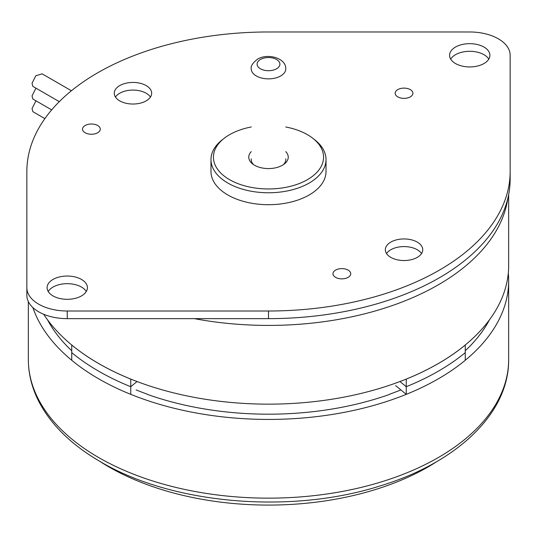 <?xml version="1.0" encoding="UTF-8"?>
<svg xmlns="http://www.w3.org/2000/svg" width="537" height="537" viewBox="0 0 537 537"><rect width="100%" height="100%" fill="white"/><g stroke="black" fill="none" stroke-linecap="round" stroke-linejoin="round"><path stroke-width="0.81" d="M43.685 314.259A240.16 138.653 0 0 0 98.68 363.536A240.16 138.653 0 0 0 360.408 393.594A240.16 138.653 0 0 0 508.66 265.493L508.66 194.595M150.454 97.056A18.701 10.794 0 0 0 119.738 93.237A18.701 10.794 0 0 0 115.468 97.056A18.701 10.794 180 0 1 132.961 90.075A18.701 10.794 180 0 1 150.454 97.056M421.532 253.558A18.701 10.794 0 0 0 390.815 249.745A18.701 10.794 0 0 0 386.546 253.558A18.701 10.794 180 0 1 404.039 246.584A18.701 10.794 180 0 1 421.532 253.558M26.85 287.678L26.85 295.31A40.403 23.326 0 0 0 67.253 318.642L268.5 318.642A241.65 139.513 0 0 0 510.15 179.123L510.15 171.491A241.65 139.513 180 0 1 268.5 311.004L67.253 311.004A40.403 23.326 180 0 1 26.85 287.678L26.85 171.491A241.65 139.513 180 0 1 268.5 31.972L469.747 31.972A40.403 23.326 180 0 1 510.15 55.304L510.15 171.491M48.209 291.497A20.164 11.639 180 0 1 67.253 283.67A20.164 11.639 180 0 1 86.303 291.497M450.697 59.117A20.164 11.639 180 0 1 469.747 51.297A20.164 11.639 180 0 1 488.791 59.117M385.338 249.745A18.701 10.794 0 0 0 404.039 260.539A18.701 10.794 0 0 0 422.74 249.745A18.701 10.794 0 0 0 404.039 238.945A18.701 10.794 0 0 0 385.338 249.745M132.961 82.436A18.701 10.794 0 0 0 114.26 93.237A18.701 10.794 0 0 0 132.961 104.03A18.701 10.794 0 0 0 151.662 93.237A18.701 10.794 0 0 0 132.961 82.436M47.095 287.678A20.164 11.639 0 0 0 67.253 299.317A20.164 11.639 0 0 0 87.417 287.678A20.164 11.639 0 0 0 67.253 276.038A20.164 11.639 0 0 0 47.095 287.678M449.583 55.304A20.164 11.639 0 0 0 469.747 66.944A20.164 11.639 0 0 0 489.905 55.304A20.164 11.639 0 0 0 469.747 43.665A20.164 11.639 0 0 0 449.583 55.304M345.251 278.468A8.874 5.122 0 0 0 350.601 274.595A8.874 5.122 0 0 0 347.385 269.728A8.874 5.122 0 0 0 338.458 269.003A8.874 5.122 0 0 0 333.108 274.595A8.874 5.122 0 0 0 345.251 278.468M410.315 89.612A8.874 5.122 0 0 0 399.971 88.686A8.874 5.122 0 0 0 395.292 94.096A8.874 5.122 0 0 0 397.769 96.855A8.874 5.122 0 0 0 406.731 98.117A8.874 5.122 0 0 0 412.785 94.096A8.874 5.122 0 0 0 410.315 89.612M83.208 127.182A8.874 5.122 0 0 0 82.664 130.001A8.874 5.122 0 0 0 90.417 134.23A8.874 5.122 0 0 0 99.607 131.102A8.874 5.122 0 0 0 100.15 130.001A8.874 5.122 0 0 0 93.868 124.215A8.874 5.122 0 0 0 83.208 127.182M251.249 158.851A17.298 9.988 0 0 0 251.202 159.563A17.298 9.988 0 0 0 253.679 164.711M283.321 164.711A17.298 9.988 0 0 0 285.798 159.563A17.298 9.988 0 0 0 285.751 158.851M251.249 151.629A19.748 11.405 0 0 0 252.605 163.939A19.748 11.405 0 0 0 254.531 165.235A19.748 11.405 0 0 0 284.395 163.939A19.748 11.405 0 0 0 285.751 151.629M285.751 126.98A55.069 31.79 180 0 1 307.439 134.693A55.069 31.79 180 0 1 312.829 138.311A55.069 31.79 180 0 1 304.405 181.278A55.069 31.79 180 0 1 229.561 179.653A55.069 31.79 180 0 1 224.171 138.311A55.069 31.79 180 0 1 251.249 126.98M312.829 138.311L314.803 139.855A57.519 33.207 180 0 1 326.019 159.563A57.519 33.207 180 0 1 290.51 190.239A57.519 33.207 180 0 1 227.829 183.043A57.519 33.207 180 0 1 210.981 159.563A57.519 33.207 180 0 1 222.197 139.855L224.171 138.311M210.981 159.563L210.981 171.491A57.519 33.207 0 0 0 227.829 194.971A57.519 33.207 0 0 0 290.51 202.174A57.519 33.207 0 0 0 326.019 171.491L326.019 159.563M51.68 109.89L32.864 99.023L32.025 95.922L35.966 88.169M44.88 118.61L32.864 111.669L32.025 108.561L35.966 100.815M59.312 101.647L32.864 86.383L32.025 83.275L35.804 75.751L42.128 73.844L71.421 90.753M99.707 461.29A225.728 130.323 0 0 0 428.11 466.915A225.728 130.323 0 0 0 437.293 461.29M71.743 360.267A240.16 138.653 180 0 1 32.871 307.56M508.297 273.125A240.16 138.653 180 0 1 508.66 280.757A240.16 138.653 180 0 1 465.257 360.267M395.682 385.64L406.254 394.359A240.16 138.653 180 0 1 130.76 394.346L130.746 386.721A240.187 138.674 180 0 1 98.66 371.181A240.187 138.674 0 0 0 130.746 386.721L130.746 379.088A240.187 138.674 180 0 1 98.66 363.549A240.187 138.674 180 0 1 71.743 345.022L71.743 352.661A240.187 138.674 0 0 0 98.66 371.181A240.187 138.674 180 0 1 71.743 352.661L71.743 360.293A240.187 138.674 0 0 0 98.66 378.813A240.187 138.674 0 0 0 130.746 394.359M136.123 389.922A230.809 133.257 0 0 0 147.185 394.124M389.815 394.124A230.809 133.257 0 0 0 400.877 389.922M465.257 345.022L465.257 352.661A240.187 138.674 180 0 1 438.34 371.181A240.187 138.674 0 0 0 465.257 352.661L465.257 360.293A240.187 138.674 0 0 1 438.34 378.813A240.187 138.674 0 0 1 406.254 394.359L406.254 386.721A240.187 138.674 0 0 0 438.34 371.181A240.187 138.674 180 0 1 406.254 386.721L406.254 379.088A240.187 138.674 180 0 0 438.34 363.549A240.187 138.674 180 0 0 465.257 345.022L465.257 345.022M399.958 381.532L406.254 386.721M137.042 381.532L130.746 386.721M507.78 198.616A240.16 138.653 180 0 1 194.354 318.642M268.5 318.642L268.5 311.004M67.253 311.004L67.253 318.642M276.568 68.783A11.411 6.585 180 0 1 260.432 68.783A11.411 6.585 180 0 1 260.432 59.473A11.411 6.585 180 0 1 276.568 59.473A11.411 6.585 180 0 1 276.568 68.783M280.703 75.945A17.251 9.961 180 0 1 261.895 78.1A17.251 9.961 180 0 1 251.249 68.897C250.564 66.246 252.652 63.004 257.512 59.177C267.748 52.854 286.315 58.124 285.751 68.897A17.251 9.961 180 0 1 280.703 75.945M28.34 301.586L28.34 359.495A240.16 138.653 0 0 0 98.68 457.537A240.16 138.653 0 0 0 360.408 487.596A240.16 138.653 0 0 0 508.66 359.495L508.66 280.757M489.529 319.716A231.105 133.424 180 0 1 465.257 350.748M71.743 350.748A231.105 133.424 180 0 1 47.471 319.716M389.822 394.319A231.105 133.424 180 0 1 147.178 394.319M28.34 359.495C28.387 374.067 31.952 388.211 39.04 401.924C51.377 425.244 71.904 445.213 100.62 461.82C172.263 504.344 290.893 514.399 380.109 485.931C456.665 462.834 509.177 413.503 508.66 359.495"/></g></svg>
